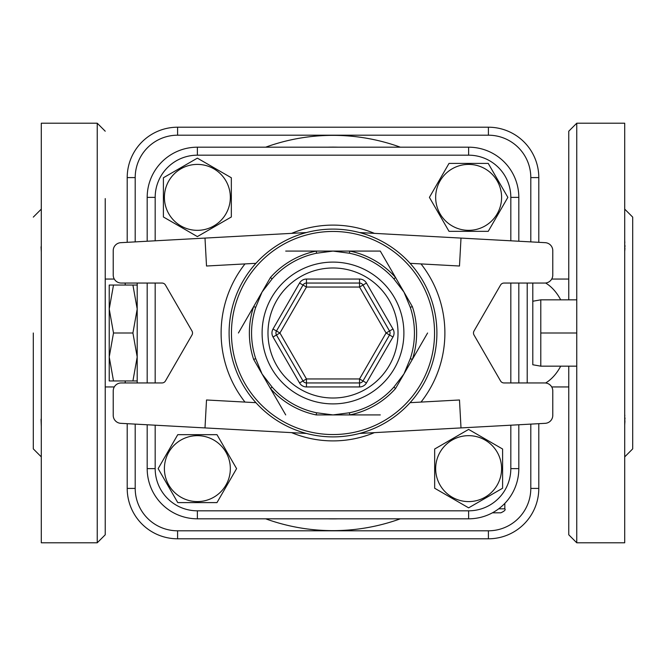 <?xml version="1.0" encoding="UTF-8"?>
<svg xmlns="http://www.w3.org/2000/svg" width="666" height="666" viewBox="0 0 666 666"><rect width="100%" height="100%" fill="white"/><g stroke="black" fill="none" stroke-linecap="round" stroke-linejoin="round"><path stroke-width="1" d="M532.8 364.76L532.8 283.05L532.8 364.76L540.792 366.167L540.792 333L576.756 333L576.756 123.21L568.764 131.202L568.764 299.833M540.792 333L540.792 299.833L576.756 299.833M540.792 366.167L576.756 366.167L576.756 333M137.196 380.952L132.917 380.952L137.196 356.976L132.917 333L137.196 309.024L132.917 285.048L137.196 285.048M132.917 285.048L113.503 285.048L109.224 309.024L113.503 333L109.224 356.976L113.503 380.952L109.224 380.952L109.224 285.048L113.503 285.048M132.917 333L113.503 333M132.917 380.952L113.503 380.952M137.196 382.95L137.196 283.05M163.403 216.983L163.403 177.764L197.369 158.15L231.335 177.764L231.335 216.983L197.369 236.588L163.403 216.983L163.403 177.764L197.369 158.15L231.335 177.764L231.335 216.983L197.369 236.588L163.403 216.983M197.369 164.402A32.967 32.967 0 0 0 168.823 213.853A32.967 32.967 0 0 0 225.924 213.853A32.967 32.967 0 0 0 197.369 164.402M449.017 163.403L488.236 163.403L507.85 197.369L488.236 231.335L449.017 231.335L429.412 197.369L449.017 163.403L488.236 163.403L507.85 197.369L488.236 231.335L449.017 231.335L429.412 197.369L449.017 163.403M501.598 197.369A32.967 32.967 0 0 0 452.147 168.823A32.967 32.967 0 0 0 452.147 225.924A32.967 32.967 0 0 0 501.598 197.369M502.597 449.017L502.597 488.236L468.631 507.85L434.665 488.236L434.665 449.017L468.631 429.412L502.597 449.017L502.597 488.236L468.631 507.85L434.665 488.236L434.665 449.017L468.631 429.412L502.597 449.017M468.631 501.598A32.967 32.967 0 0 0 497.177 452.147A32.967 32.967 0 0 0 440.076 452.147A32.967 32.967 0 0 0 468.631 501.598M216.983 502.597L177.764 502.597L158.15 468.631L177.764 434.665L216.983 434.665L236.588 468.631L216.983 502.597L177.764 502.597L158.15 468.631L177.764 434.665L216.983 434.665L236.588 468.631L216.983 502.597M164.402 468.631A32.967 32.967 0 0 0 213.853 497.177A32.967 32.967 0 0 0 213.853 440.076A32.967 32.967 0 0 0 164.402 468.631M147.186 424.766L147.186 468.631A50.183 50.183 0 0 0 197.369 518.814L468.631 518.814A50.183 50.183 0 0 0 518.814 468.631L518.814 424.766M518.814 241.234L518.814 197.369A50.183 50.183 0 0 0 468.631 147.186L197.369 147.186A50.183 50.183 0 0 0 147.186 197.369L147.186 241.234M468.631 510.822L468.631 518.814A50.183 50.183 0 0 0 518.814 468.631L510.822 468.631A42.191 42.191 0 0 1 468.631 510.822L197.369 510.822A42.191 42.191 0 0 1 155.178 468.631L155.178 425.199M135.198 241.891L135.198 177.589L127.206 177.589L127.206 242.324L127.206 177.589A50.383 50.383 0 0 1 177.589 127.206L488.411 127.206L488.411 135.198A42.391 42.391 0 0 1 530.802 177.589L530.802 241.891M530.802 424.109L530.802 488.411A42.391 42.391 0 0 1 488.411 530.802L177.589 530.802A42.391 42.391 0 0 1 135.198 488.411L127.206 488.411L127.206 423.676L127.206 488.411A50.383 50.383 0 0 0 177.589 538.794L488.411 538.794A50.383 50.383 0 0 0 538.794 488.411L538.794 423.676M303.005 285.048L306.468 287.046L359.532 287.046L359.532 283.05A3.996 3.996 0 0 1 362.995 285.048L389.527 331.002A3.996 3.996 0 0 1 389.527 334.998L362.995 380.952A3.996 3.996 0 0 1 359.532 382.95L306.468 382.95A3.996 3.996 0 0 1 303.005 380.952L276.473 334.998A3.996 3.996 0 0 1 276.473 331.002L303.005 285.048A3.996 3.996 0 0 1 306.468 283.05L359.532 283.05L359.532 279.054L306.468 279.054L306.468 283.05A3.996 3.996 0 0 0 303.005 285.048L299.55 283.05L273.018 329.004L276.473 331.002A3.996 3.996 0 0 0 276.473 334.998L273.018 336.996L299.55 382.95L306.468 378.954L279.936 333L276.473 331.002M299.55 382.95A7.992 7.992 0 0 0 306.468 386.946L359.532 386.946L359.532 382.95A3.996 3.996 0 0 0 362.995 380.952L366.45 382.95L392.982 336.996A7.992 7.992 0 0 0 392.982 329.004L366.45 283.05L359.532 287.046L386.064 333L392.982 336.996M255.935 402.68L206.518 399.983L204.995 427.913L120.779 423.326A7.992 7.992 0 0 1 113.22 415.343L113.22 390.942A7.992 7.992 0 0 1 121.212 382.95L161.996 382.95A3.996 3.996 0 0 0 165.451 380.952L191.983 334.998A3.996 3.996 0 0 0 191.983 331.002L165.451 285.048A3.996 3.996 0 0 0 161.996 283.05L121.212 283.05A7.992 7.992 0 0 1 113.22 275.058L113.22 250.657A7.992 7.992 0 0 1 120.779 242.674L204.995 238.087L206.518 266.017L255.935 263.32M410.065 263.32L459.482 266.017L461.005 238.087L545.221 242.674A7.992 7.992 0 0 1 552.78 250.657L552.78 275.058A7.992 7.992 0 0 1 544.788 283.05L504.004 283.05A3.996 3.996 0 0 0 500.549 285.048L474.017 331.002A3.996 3.996 0 0 0 474.017 334.998L500.549 380.952A3.996 3.996 0 0 0 504.004 382.95L544.788 382.95A7.992 7.992 0 0 1 552.78 390.942L552.78 415.343A7.992 7.992 0 0 1 545.221 423.326L461.005 427.913L459.482 399.983L410.065 402.68M436.896 333A103.896 103.896 0 0 0 281.052 243.023A103.896 103.896 0 0 0 281.052 422.977A103.896 103.896 0 0 0 436.896 333M380.294 251.082L316.167 251.082L349.833 251.082L349.392 253.222A81.443 81.443 0 0 1 393.897 278.921L395.529 277.464L412.362 306.618L410.281 307.309A81.443 81.443 0 0 1 410.281 358.691L412.362 359.382L395.529 388.536L393.897 387.079A81.443 81.443 0 0 1 349.392 412.778L349.833 414.918L316.167 414.918L316.608 412.778A81.443 81.443 0 0 1 272.103 387.079L270.471 388.536L253.638 359.382L255.719 358.691A81.443 81.443 0 0 1 255.719 307.309L253.638 306.618L270.471 277.464L272.103 278.921A81.443 81.443 0 0 1 316.608 253.222L316.167 251.082A83.633 83.633 0 0 0 270.471 277.464L253.638 306.618A83.633 83.633 0 0 0 253.638 359.382L270.471 388.536A83.633 83.633 0 0 0 316.167 414.918L349.833 414.918A83.633 83.633 0 0 0 395.529 388.536L412.362 359.382A83.633 83.633 0 0 0 412.362 306.618L395.529 277.464A83.633 83.633 0 0 0 349.833 251.082L380.294 251.082L395.529 277.464M316.608 253.222L333 251.082L349.392 253.222M255.719 307.309L262.054 292.041L272.103 278.921M393.897 278.921L403.946 292.041L410.281 307.309M272.103 387.079L262.054 373.959L255.719 358.691M410.281 358.691L403.946 373.959L393.897 387.079M349.392 412.778L333 414.918L316.608 412.778M427.589 333L412.362 359.382M380.294 414.918L349.833 414.918M306.468 433.449L204.995 427.913M306.468 232.551L204.995 238.087M359.532 433.449L461.005 427.913M359.532 232.551L461.005 238.087M285.706 251.082L316.167 251.082M238.411 333L253.638 306.618M285.706 414.918L270.471 388.536M518.814 382.95L518.814 283.05M147.186 283.05L147.186 382.95M510.822 197.369L518.814 197.369A50.183 50.183 0 0 0 468.631 147.186L468.631 155.178A42.191 42.191 0 0 1 510.822 197.369L510.822 240.801M538.794 242.324L538.794 177.589A50.383 50.383 0 0 0 488.411 127.206M492.415 512.82L500.832 512.82C504.512 511.13 505.844 509.798 504.828 508.824L498.676 508.824M41.042 419.189L41.292 426.64M41.042 246.811L41.292 251.906M41.292 252.755L41.292 239.36M33.3 333L33.3 448.884L33.3 333M41.292 427.372L41.292 414.094M624.708 413.752L624.775 424.359M624.708 239.127L624.775 250.907M624.833 250.116L624.941 248.152M624.958 246.82L624.941 245.354M624.833 242.84L624.758 241.217M624.708 209.124L632.7 217.116L632.7 448.884L632.7 293.04M624.833 423.16L624.941 420.629M624.958 419.172L624.941 417.815M624.833 415.884L624.758 414.851M568.764 366.167L568.764 534.798L576.756 542.79L576.756 366.167M568.764 410.989L568.764 438.961M568.764 199.067L568.764 255.011M576.756 542.79L624.708 542.79L624.708 123.21L576.756 123.21M97.236 542.79L97.236 123.21L41.292 123.21L41.292 542.79L97.236 542.79L105.228 534.798L105.228 198.585M105.228 255.494L105.228 279.054L114.294 279.054M114.294 386.946L105.228 386.946L105.228 411.471M105.228 467.415L105.228 534.798M510.822 283.05L510.822 382.95M510.822 425.199L510.822 468.631M155.178 240.801L155.178 197.369A42.191 42.191 0 0 1 197.369 155.178L468.631 155.178M155.178 382.95L155.178 283.05M374.384 233.358A107.892 107.892 0 0 0 291.616 233.358M291.616 432.642A107.892 107.892 0 0 0 374.384 432.642M197.369 155.178L197.369 147.186M155.178 197.369L147.186 197.369M366.45 283.05A7.992 7.992 0 0 0 359.532 279.054M362.995 380.952L359.532 378.954L386.064 333L392.982 329.004M306.468 279.054A7.992 7.992 0 0 0 299.55 283.05M359.532 386.946A7.992 7.992 0 0 0 366.45 382.95M273.018 329.004A7.992 7.992 0 0 0 273.018 336.996M359.532 382.95L359.532 378.954L306.468 378.954L306.468 386.946M276.473 334.998L279.936 333L306.468 287.046L306.468 283.05M267.982 333A65.018 65.018 0 0 1 365.509 276.698A65.018 65.018 0 0 1 365.509 389.302A65.018 65.018 0 0 1 267.982 333M244.988 263.919A111.888 111.888 0 0 0 244.988 402.081M421.012 402.081A111.888 111.888 0 0 0 421.012 263.919M434.557 333A101.557 101.557 0 0 1 282.226 420.945A101.557 101.557 0 0 1 282.226 245.055A101.557 101.557 0 0 1 434.557 333M262.104 333A70.896 70.896 0 0 0 368.448 394.397A70.896 70.896 0 0 0 368.448 271.603A70.896 70.896 0 0 0 262.104 333M197.369 510.822L197.369 518.814M155.178 468.631L147.186 468.631M338.12 518.814A185.881 185.881 0 0 1 327.88 518.814M327.88 147.186A185.881 185.881 0 0 1 338.12 147.186M400.341 147.186A197.644 197.644 0 0 0 265.659 147.186M265.659 518.814A197.644 197.644 0 0 0 400.341 518.814M135.198 177.589A42.391 42.391 0 0 1 177.589 135.198L488.411 135.198M135.198 488.411L135.198 424.109M527.206 382.95L527.206 283.05M488.411 538.794L488.411 530.802M177.589 530.802L177.589 538.794M538.794 488.411L530.802 488.411M538.794 177.589L530.802 177.589M177.589 135.198L177.589 127.206M125.208 283.05L125.208 285.048M125.208 380.952L125.208 382.95M545.62 283.008A53.946 36.497 90 0 1 560.697 299.833M560.697 366.167A53.946 36.497 90 0 1 545.62 382.992M532.8 301.24L540.792 299.833M504.828 508.824L504.828 503.388M568.764 386.946L551.706 386.946M568.764 279.054L551.706 279.054M33.3 217.116L41.292 209.124M33.3 448.884L41.292 456.876M632.7 448.884L624.708 456.876M97.236 123.21L105.228 131.202"/></g></svg>
